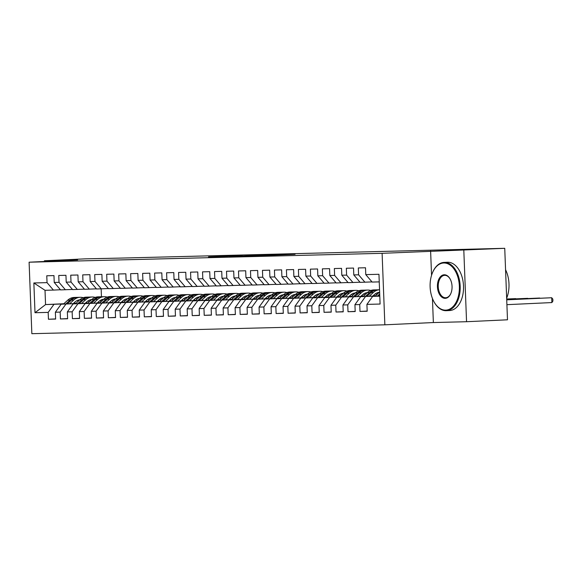 <?xml version="1.0" encoding="UTF-8"?>
<svg xmlns="http://www.w3.org/2000/svg" width="582" height="582" viewBox="0 0 582 582"><rect width="100%" height="100%" fill="white"/><g stroke="black" fill="none" stroke-linecap="round" stroke-linejoin="round"><path stroke-width="0.87" d="M252.624 255.978L295.074 254.298L252.624 255.978M208.531 256.88L242.09 255.629L208.538 257.106M124.461 258.001L504.739 248.31L382.105 253.323L29.1 262.198L77.61 259.928L44.421 260.765L85.35 258.852L124.461 258.001M234.932 256.415L278.669 254.712L234.932 256.444M230.21 256.56L260.605 255.163L230.21 256.56M382.105 253.323L384.855 324.814L31.85 333.69L29.1 262.198M367.177 311.079L359.989 311.421L367.177 311.239L366.915 304.379L380.097 304.044L378.955 274.289L365.772 274.617L365.511 267.764L358.323 267.938L358.585 274.799L353.791 274.922L353.529 268.062L346.334 268.244L346.603 275.104L341.809 275.221L341.547 268.36L334.352 268.542L334.621 275.402L329.827 275.526L329.565 268.666L322.37 268.848L322.632 275.708L317.845 275.824L317.576 268.964L310.388 269.146L310.65 276.006L305.863 276.13L305.594 269.27L298.406 269.451L298.668 276.305L293.874 276.428L293.612 269.568L286.424 269.75L286.686 276.61L281.892 276.726L281.63 269.866L274.442 270.048L274.704 276.908L269.91 277.032L269.648 270.172L262.46 270.354L262.722 277.214L257.928 277.33L257.666 270.47L250.478 270.652L250.74 277.512L245.946 277.636L245.684 270.776L238.496 270.957L238.758 277.81L233.964 277.934L233.702 271.074L226.514 271.256L226.776 278.116L221.982 278.232L221.72 271.379L214.532 271.554L214.794 278.414L210 278.538L209.738 271.678L202.543 271.859L202.812 278.72L198.018 278.836L197.756 271.976L190.561 272.158L190.831 279.018L186.036 279.142L185.767 272.281L178.579 272.463L178.841 279.324L174.054 279.44L173.785 272.58L166.597 272.762L166.859 279.622L162.072 279.746L161.803 272.885L154.616 273.06L154.877 279.92L150.083 280.044L149.821 273.184L142.634 273.365L142.896 280.226L138.101 280.342L137.839 273.482L130.652 273.664L130.914 280.524L126.119 280.648L125.858 273.787L118.67 273.969L118.932 280.83L114.137 280.946L113.876 274.086L106.688 274.268L106.95 281.128L102.156 281.252L101.894 274.391L94.706 274.573L94.968 281.426L90.174 281.55L89.912 274.689L82.724 274.871L82.986 281.732L78.192 281.848L77.93 274.995L70.735 275.17L71.004 282.03L66.21 282.154L65.948 275.293L58.753 275.475L59.022 282.335L54.228 282.452L53.966 275.592L46.771 275.773L47.04 282.634L53.399 290.083L45.01 290.294L45.556 304.59L63.642 303.928M359.989 311.421L359.727 304.561L354.933 304.677L360.702 296.667L375.303 295.983M355.187 311.385L348.007 311.719L355.195 311.537L354.933 304.677M348.007 311.719L347.745 304.859L342.951 304.983L348.72 296.966L363.321 296.289M343.205 311.683L336.025 312.017L343.213 311.843L342.951 304.983M336.025 312.017L335.763 305.157L330.969 305.281L336.738 297.271L351.339 296.587M331.223 311.988L324.043 312.323L331.231 312.141L330.969 305.281M324.043 312.323L323.781 305.463L318.987 305.579L324.756 297.569L339.357 296.885M319.242 312.287L312.061 312.621L319.249 312.439L318.987 305.579M312.061 312.621L311.799 305.761L307.005 305.885L312.767 297.875L327.375 297.191M307.26 312.585L300.079 312.927L307.267 312.745L307.005 305.885M300.079 312.927L299.81 306.067L295.023 306.183L300.785 298.173L315.393 297.489M295.278 312.89L288.097 313.225L295.285 313.043L295.023 306.183M288.097 313.225L287.828 306.365L283.041 306.488L288.803 298.471L303.411 297.795M283.296 313.189L276.115 313.523L283.303 313.349L283.041 306.488M276.115 313.523L275.846 306.67L271.052 306.787L276.821 298.777L291.429 298.093M271.314 313.494L264.126 313.829L271.321 313.647L271.052 306.787M264.126 313.829L263.864 306.969L259.07 307.092L264.839 299.075L279.447 298.391M259.332 313.793L252.144 314.127L259.339 313.945L259.07 307.092M252.144 314.127L251.882 307.267L247.088 307.391L252.857 299.381L267.458 298.697M247.35 314.098L240.162 314.433L247.357 314.251L247.088 307.391M240.162 314.433L239.9 307.572L235.106 307.689L240.875 299.679L255.476 298.995M235.368 314.396L228.18 314.731L235.368 314.549L235.106 307.689M228.18 314.731L227.918 307.871L223.124 307.994L228.893 299.977L243.494 299.301M223.386 314.695L216.198 315.029L223.386 314.855L223.124 307.994M216.198 315.029L215.937 308.176L211.142 308.293L216.911 300.283L231.512 299.599M211.397 315L204.217 315.335L211.404 315.153L211.142 308.293M204.217 315.335L203.955 308.475L199.16 308.598L204.929 300.581L219.53 299.897M199.415 315.298L192.235 315.633L199.422 315.451L199.16 308.598M192.235 315.633L191.973 308.773L187.178 308.897L192.948 300.887L207.548 300.203M187.433 315.604L180.253 315.939L187.44 315.757L187.178 308.897M180.253 315.939L179.991 309.078L175.197 309.195L180.958 301.185L195.567 300.501M175.451 315.902L168.271 316.237L175.458 316.055L175.197 309.195M168.271 316.237L168.009 309.377L163.215 309.5L168.976 301.483L183.585 300.807M163.469 316.201L156.289 316.543L163.477 316.361L163.215 309.5M156.289 316.543L156.02 309.682L151.233 309.799L156.995 301.789L171.603 301.105M151.487 316.506L144.307 316.841L151.495 316.659L151.233 309.799M144.307 316.841L144.038 309.98L139.251 310.104L145.013 302.087L159.621 301.411M139.505 316.804L132.318 317.139L139.513 316.964L139.251 310.104M132.318 317.139L132.056 310.286L127.262 310.402L133.031 302.393L147.639 301.709M127.523 317.11L120.336 317.445L127.531 317.263L127.262 310.402M120.336 317.445L120.074 310.584L115.28 310.701L121.049 302.691L135.657 302.007M115.542 317.408L108.354 317.743L115.549 317.561L115.28 310.701M108.354 317.743L108.092 310.883L103.298 311.006L109.067 302.996L123.668 302.313M103.56 317.714L96.372 318.048L103.56 317.867L103.298 311.006M96.372 318.048L96.11 311.188L91.316 311.305L97.085 303.295L111.686 302.611M91.578 318.012L84.39 318.347L91.578 318.165L91.316 311.305M84.39 318.347L84.128 311.486L79.334 311.61L85.103 303.593L99.704 302.916M79.589 318.31L72.408 318.645L79.596 318.47L79.334 311.61M72.408 318.645L72.146 311.792L67.352 311.908L73.121 303.899L87.722 303.215M67.607 318.616L60.426 318.951L67.614 318.769L67.352 311.908M60.426 318.951L60.164 312.09L55.37 312.214L61.139 304.197L75.74 303.513M55.625 318.914L48.444 319.249L55.632 319.067L55.37 312.214M48.444 319.249L48.182 312.389L35 312.723L33.858 282.968L47.04 282.634M72.444 289.45L60.586 289.901L54.228 282.452M59.022 282.335L65.38 289.778M73.376 303.469L75.922 303.353M76.126 303.164L73.579 303.28M63.845 303.739L45.556 304.59L35 312.723M48.182 312.389L53.944 304.379M84.426 289.145L72.568 289.596L66.21 282.154M71.004 282.03L77.362 289.48M85.474 303.062L88.02 302.946M61.139 304.197L75.624 303.622M85.358 303.171L87.904 303.055M60.164 312.09L65.926 304.08M96.408 288.847L84.55 289.298L78.192 281.848M82.986 281.732L89.344 289.174M97.456 302.764L100.002 302.64M73.121 303.899L87.606 303.324M97.34 302.873L99.886 302.749M72.146 311.792L77.915 303.775M108.39 288.548L96.532 288.992L90.174 281.55M94.968 281.426L101.326 288.876M109.438 302.458L111.984 302.342M85.103 303.593L99.587 303.026M109.321 302.567L111.868 302.451M84.128 311.486L89.897 303.477M120.372 288.243L108.514 288.694L102.156 281.252M106.95 281.128L113.308 288.577M121.42 302.16L123.966 302.036M97.085 303.295L111.569 302.72M121.303 302.269L123.85 302.145M96.11 311.188L101.879 303.171M132.354 287.945L120.503 288.396L114.137 280.946M118.932 280.83L125.29 288.272M133.402 301.854L135.955 301.738M109.067 302.996L123.551 302.422M133.285 301.963L135.832 301.847M108.092 310.883L113.861 302.873M144.336 287.639L132.485 288.09L126.119 280.648M130.914 280.524L137.272 287.974M145.384 301.556L147.937 301.44M121.049 302.691L135.533 302.116M145.267 301.665L147.813 301.549M120.074 310.584L125.843 302.575M156.318 287.341L144.467 287.792L138.101 280.342M142.896 280.226L149.261 287.668M157.373 301.25L159.919 301.134M133.031 302.393L147.515 301.818M157.249 301.36L159.795 301.243M132.056 310.286L137.825 302.269M168.3 287.042L156.449 287.486L150.083 280.044M154.877 279.92L161.243 287.37M169.355 300.952L171.901 300.836M145.013 302.087L159.497 301.52M169.231 301.061L171.777 300.945M144.038 309.98L149.807 301.971M180.282 286.737L168.431 287.188L162.072 279.746M166.859 279.622L173.225 287.064M181.337 300.654L183.883 300.53M156.995 301.789L171.479 301.214M181.213 300.763L183.759 300.639M156.02 309.682L161.789 301.665M192.271 286.439L180.413 286.89L174.054 279.44M178.841 279.324L185.207 286.766M193.319 300.348L195.865 300.232M168.976 301.483L183.461 300.916M193.195 300.458L195.748 300.341M168.009 309.377L173.771 301.367M204.253 286.133L192.395 286.584L186.036 279.142M190.831 279.018L197.189 286.468M205.3 300.05L207.847 299.926M180.958 301.185L195.45 300.61M205.177 300.159L207.73 300.036M179.991 309.078L185.753 301.069M216.235 285.835L204.377 286.286L198.018 278.836M202.812 278.72L209.171 286.162M217.282 299.745L219.829 299.628M192.948 300.887L207.432 300.312M217.166 299.854L219.712 299.737M191.973 308.773L197.735 300.763M228.217 285.529L216.358 285.98L210 278.538M214.794 278.414L221.153 285.864M229.264 299.446L231.811 299.33M204.929 300.581L219.414 300.006M229.148 299.555L231.694 299.439M203.955 308.475L209.716 300.465M240.199 285.231L228.34 285.682L221.982 278.232M226.776 278.116L233.135 285.558M241.246 299.148L243.793 299.024M216.911 300.283L231.396 299.708M241.13 299.257L243.676 299.133M215.937 308.176L221.706 300.159M252.181 284.933L240.322 285.384L233.964 277.934M238.758 277.81L245.117 285.26M253.228 298.842L255.774 298.726M228.893 299.977L243.378 299.41M253.112 298.952L255.658 298.835M227.918 307.871L233.688 299.861M264.163 284.627L252.304 285.078L245.946 277.636M250.74 277.512L257.099 284.962M265.21 298.544L267.756 298.421M240.875 299.679L255.36 299.104M265.094 298.653L267.64 298.53M239.9 307.572L245.669 299.555M276.144 284.329L264.293 284.78L257.928 277.33M262.722 277.214L269.08 284.656M277.192 298.239L279.746 298.122M252.857 299.381L267.342 298.806M277.076 298.348L279.622 298.231M251.882 307.267L257.651 299.257M288.126 284.023L276.275 284.474L269.91 277.032M274.704 276.908L281.07 284.358M289.174 297.94L291.728 297.824M264.839 299.075L279.324 298.501M289.058 298.049L291.604 297.933M263.864 306.969L269.633 298.959M300.108 283.725L288.257 284.176L281.892 276.726M286.686 276.61L293.052 284.052M301.163 297.642L303.709 297.518M276.821 298.777L291.306 298.202M301.04 297.744L303.586 297.628M275.846 306.67L281.615 298.653M312.09 283.427L300.239 283.87L293.874 276.428M298.668 276.305L305.033 283.754M313.145 297.337L315.691 297.22M288.803 298.471L303.287 297.904M313.021 297.446L315.568 297.329M287.828 306.365L293.597 298.355M324.079 283.121L312.221 283.572L305.863 276.13M310.65 276.006L317.015 283.449M325.127 297.038L327.673 296.915M300.785 298.173L315.269 297.598M325.003 297.147L327.557 297.024M299.81 306.067L305.579 298.049M336.061 282.823L324.203 283.274L317.845 275.824M322.632 275.708L328.997 283.15M337.109 296.733L339.655 296.616M312.767 297.875L327.251 297.3M336.985 296.842L339.539 296.725M311.799 305.761L317.561 297.751M348.043 282.517L336.185 282.968L329.827 275.526M334.621 275.402L340.979 282.852M349.091 296.434L351.637 296.318M324.756 297.569L339.241 296.995M348.967 296.544L351.521 296.42M323.781 305.463L329.543 297.453M360.025 282.219L348.167 282.67L341.809 275.221M346.603 275.104L352.961 282.546M361.073 296.129L363.619 296.012M336.738 297.271L351.222 296.696M360.956 296.238L363.503 296.122M335.763 305.157L341.525 297.147M372.007 281.914L360.149 282.365L353.791 274.922M358.585 274.799L364.943 282.248M373.055 295.831L375.601 295.714M348.72 296.966L363.204 296.391M372.938 295.94L375.485 295.823M347.745 304.859L353.514 296.849M379.246 281.884L372.131 282.066L365.772 274.617M360.702 296.667L375.186 296.093M359.727 304.561L365.496 296.544M44.421 260.765L44.45 261.478M432.441 298.435L433.364 322.552L466.553 321.715L463.81 250.224M466.553 321.715L507.489 319.802L504.739 248.31M433.364 322.552L384.855 324.814M101.152 288.883L101.45 296.776M101.574 300.021L101.617 301.17M60.463 289.749L53.399 290.083M366.915 304.379L372.684 296.362L379.791 296.034M372.684 296.362L379.791 296.187M45.01 290.294L33.858 282.968M430.615 251.053L431.553 275.33M249.285 256.036L275.17 254.843L249.285 256.08M229.584 256.444L242.81 255.956L229.584 256.444M375.004 296.26L379.297 292.339A14.79 11.611 -91.4 0 1 379.639 292.048M506.907 304.67L551.882 302.567L551.7 297.737L506.718 299.774M378.817 296.078L379.755 295.22M379.711 293.983L377.34 296.151M506.718 299.832L551.7 297.737L552.827 299.112L552.9 301.047L551.882 302.567M372.756 296.1L374.473 294.543A12.28 9.639 -91.4 0 1 379.333 292.31M373.309 292.491A14.79 11.611 -91.4 0 1 379.551 289.771L377.5 289.821A14.79 11.611 -91.4 0 0 371.032 292.55L373.309 292.491L369.163 296.274M363.023 296.558L367.315 292.644A14.79 11.611 -91.4 0 1 373.782 289.916L376.059 289.858A14.79 11.611 88.6 0 0 369.592 292.586L365.358 296.449M376.852 292.964A12.28 9.639 -91.4 0 1 378.009 293.517M379.166 292.462A12.28 9.639 88.6 0 0 378.7 292.39M376.78 289.865A14.79 11.611 88.6 0 0 376.059 289.858M377.987 292.557A12.28 9.639 -91.4 0 1 378.809 292.79M366.827 296.383L371.032 292.55M506.711 299.577L539.718 298.035L506.711 299.512M360.775 296.405L362.484 294.841A12.28 9.639 -91.4 0 1 367.351 292.608M373.891 295.067A12.28 9.639 -91.4 0 1 374.553 295.758M357.181 296.573L361.327 292.79A14.79 11.611 -91.4 0 1 367.788 290.069A14.79 11.611 -91.4 0 1 370.799 290.491M375.623 293.641A14.79 11.611 -91.4 0 1 376.59 294.812M351.041 296.856L355.333 292.942A14.79 11.611 -91.4 0 1 361.8 290.214L364.077 290.156A14.79 11.611 88.6 0 0 357.61 292.884L353.376 296.747M364.87 293.263A12.28 9.639 -91.4 0 1 366.027 293.815M354.845 296.682L359.05 292.848A14.79 11.611 -91.4 0 1 365.511 290.12L367.788 290.069M367.184 292.768A12.28 9.639 88.6 0 0 366.718 292.695M364.798 290.171A14.79 11.611 88.6 0 0 364.077 290.156M366.005 292.855A12.28 9.639 -91.4 0 1 366.827 293.088M506.704 299.323L527.736 298.34L506.696 299.257M443.833 262.991A23.593 14.623 -92.7 0 0 432.528 272.645A23.593 14.623 -92.7 0 0 433.881 301.563A23.593 14.623 -92.7 0 0 445.645 310.141A23.593 14.623 -92.7 0 0 459.358 286.199A23.593 14.623 -92.7 0 0 443.833 262.991M432.608 272.463A24.175 14.979 87.3 0 1 432.681 272.281A24.175 14.979 87.3 0 1 444.066 262.395A24.175 14.979 87.3 0 1 444.262 262.387A24.175 14.979 87.3 0 1 460.166 286.002A24.175 14.979 87.3 0 1 446.321 310.686A24.175 14.979 87.3 0 1 446.118 310.693A24.175 14.979 87.3 0 1 434.063 301.905A24.175 14.979 87.3 0 1 433.976 301.731M444.284 274.777A11.793 7.311 87.3 0 1 450.17 279.062A11.793 7.311 87.3 0 1 450.839 293.524A11.793 7.311 87.3 0 1 445.186 298.348A11.793 7.311 87.3 0 1 437.431 286.744A11.793 7.311 87.3 0 1 444.284 274.777M450.257 279.244A11.218 6.948 -92.7 0 0 444.764 275.337A11.218 6.948 -92.7 0 0 444.67 275.337A11.218 6.948 -92.7 0 0 438.246 286.795A11.218 6.948 -92.7 0 0 445.623 297.751A11.218 6.948 -92.7 0 0 445.717 297.744A11.218 6.948 -92.7 0 0 450.919 293.335M447.202 262.249A24.175 14.979 87.3 0 1 447.398 262.242A24.175 14.979 87.3 0 1 447.602 262.235A24.175 14.979 87.3 0 1 463.498 285.849A24.175 14.979 87.3 0 1 449.653 310.533A24.175 14.979 87.3 0 1 449.457 310.541M505.562 269.728A24.175 14.979 87.3 0 1 506.66 298.188M348.793 296.704L350.502 295.139A12.28 9.639 -91.4 0 1 355.369 292.906M361.909 295.372A12.28 9.639 -91.4 0 1 362.564 296.063M345.199 296.871L349.346 293.095A14.79 11.611 -91.4 0 1 355.806 290.367A14.79 11.611 -91.4 0 1 358.818 290.789M363.641 293.939A14.79 11.611 -91.4 0 1 364.608 295.11M339.059 297.162L343.351 293.241A14.79 11.611 -91.4 0 1 349.818 290.52L352.095 290.462A14.79 11.611 88.6 0 0 345.628 293.19L341.394 297.053M352.888 293.561A12.28 9.639 -91.4 0 1 354.045 294.114M342.863 296.98L347.068 293.153A14.79 11.611 -91.4 0 1 353.529 290.425L355.806 290.367M355.195 293.066A12.28 9.639 88.6 0 0 354.736 292.993M352.816 290.469A14.79 11.611 88.6 0 0 352.095 290.462M354.016 293.153A12.28 9.639 -91.4 0 1 354.845 293.386M506.689 299.061L515.754 298.639L506.689 298.995M336.811 297.009L338.52 295.445A12.28 9.639 -91.4 0 1 343.387 293.212M349.928 295.671A12.28 9.639 -91.4 0 1 350.582 296.362M333.217 297.176L337.364 293.393A14.79 11.611 -91.4 0 1 343.824 290.665A14.79 11.611 -91.4 0 1 346.836 291.095M351.659 294.245A14.79 11.611 -91.4 0 1 352.627 295.416M327.077 297.46L331.369 293.546A14.79 11.611 -91.4 0 1 337.836 290.818L340.114 290.76A14.79 11.611 88.6 0 0 333.646 293.488L329.412 297.351M340.907 293.866A12.28 9.639 -91.4 0 1 342.063 294.419M330.882 297.286L335.087 293.452A14.79 11.611 -91.4 0 1 341.547 290.724L343.824 290.665M343.213 293.372A12.28 9.639 88.6 0 0 342.754 293.299M340.834 290.774A14.79 11.611 88.6 0 0 340.114 290.76M342.034 293.459A12.28 9.639 -91.4 0 1 342.863 293.692M324.829 297.307L326.538 295.743A12.28 9.639 -91.4 0 1 331.405 293.51M337.946 295.976A12.28 9.639 -91.4 0 1 338.6 296.667M321.235 297.475L325.382 293.699A14.79 11.611 -91.4 0 1 331.842 290.971A14.79 11.611 -91.4 0 1 334.854 291.393M339.677 294.543A14.79 11.611 -91.4 0 1 340.645 295.714M315.095 297.766L319.387 293.845A14.79 11.611 -91.4 0 1 325.855 291.116L328.132 291.065A14.79 11.611 88.6 0 0 321.664 293.786L317.43 297.657M328.925 294.165A12.28 9.639 -91.4 0 1 330.081 294.718M318.9 297.584L323.105 293.75A14.79 11.611 -91.4 0 1 329.565 291.029L331.842 290.971M331.231 293.67A12.28 9.639 88.6 0 0 330.772 293.597M328.845 291.073A14.79 11.611 88.6 0 0 328.132 291.065M330.052 293.757A12.28 9.639 -91.4 0 1 330.882 293.99M312.847 297.613L314.556 296.049A12.28 9.639 -91.4 0 1 319.423 293.815M325.956 296.274A12.28 9.639 -91.4 0 1 326.618 296.966M309.253 297.78L313.392 293.997A14.79 11.611 -91.4 0 1 319.86 291.269A14.79 11.611 -91.4 0 1 322.872 291.698M327.695 294.841A14.79 11.611 -91.4 0 1 328.663 296.02M303.113 298.064L307.405 294.15A14.79 11.611 -91.4 0 1 313.865 291.422L316.142 291.364A14.79 11.611 88.6 0 0 309.682 294.092L305.441 297.955M316.943 294.47A12.28 9.639 -91.4 0 1 318.099 295.023M306.918 297.889L311.115 294.055A14.79 11.611 -91.4 0 1 317.583 291.327L319.86 291.269M319.249 293.968A12.28 9.639 88.6 0 0 318.791 293.895M316.863 291.371A14.79 11.611 88.6 0 0 316.142 291.364M318.07 294.063A12.28 9.639 -91.4 0 1 318.9 294.296M300.865 297.911L302.575 296.347A12.28 9.639 -91.4 0 1 307.442 294.114M313.974 296.573A12.28 9.639 -91.4 0 1 314.636 297.271M297.271 298.079L301.411 294.296A14.79 11.611 -91.4 0 1 307.878 291.575A14.79 11.611 -91.4 0 1 310.883 291.997M315.713 295.147A14.79 11.611 -91.4 0 1 316.673 296.318M291.131 298.362L295.423 294.448A14.79 11.611 -91.4 0 1 301.883 291.72L304.16 291.662A14.79 11.611 88.6 0 0 297.7 294.39L293.459 298.253M304.961 294.768A12.28 9.639 -91.4 0 1 306.117 295.321M294.936 298.188L299.133 294.354A14.79 11.611 -91.4 0 1 305.601 291.626L307.878 291.575M307.267 294.274A12.28 9.639 88.6 0 0 306.801 294.201M304.881 291.677A14.79 11.611 88.6 0 0 304.16 291.662M306.088 294.361A12.28 9.639 -91.4 0 1 306.918 294.594M288.876 298.21L290.593 296.653A12.28 9.639 -91.4 0 1 295.46 294.412M301.993 296.878A12.28 9.639 -91.4 0 1 302.655 297.569M285.289 298.377L289.429 294.601A14.79 11.611 -91.4 0 1 295.896 291.873A14.79 11.611 -91.4 0 1 298.901 292.302M303.731 295.445A14.79 11.611 -91.4 0 1 304.692 296.616M279.149 298.668L283.441 294.747A14.79 11.611 -91.4 0 1 289.901 292.026L292.179 291.968A14.79 11.611 88.6 0 0 285.718 294.696L281.477 298.559M292.979 295.067A12.28 9.639 -91.4 0 1 294.136 295.62M282.954 298.486L287.152 294.659A14.79 11.611 -91.4 0 1 293.619 291.931L295.896 291.873M295.285 294.572A12.28 9.639 88.6 0 0 294.819 294.499M292.899 291.975A14.79 11.611 88.6 0 0 292.179 291.968M294.106 294.667A12.28 9.639 -91.4 0 1 294.928 294.892M276.894 298.515L278.611 296.951A12.28 9.639 -91.4 0 1 283.478 294.718M290.011 297.176A12.28 9.639 -91.4 0 1 290.673 297.868M273.3 298.682L277.447 294.899A14.79 11.611 -91.4 0 1 283.914 292.171A14.79 11.611 -91.4 0 1 286.919 292.601M291.749 295.751A14.79 11.611 -91.4 0 1 292.71 296.922M267.16 298.966L271.459 295.052A14.79 11.611 -91.4 0 1 277.92 292.324L280.197 292.266A14.79 11.611 88.6 0 0 273.736 294.994L269.495 298.857M280.997 295.372A12.28 9.639 -91.4 0 1 282.154 295.925M270.972 298.792L275.17 294.958A14.79 11.611 -91.4 0 1 281.637 292.229L283.914 292.171M283.303 294.878A12.28 9.639 88.6 0 0 282.837 294.805M280.917 292.28A14.79 11.611 88.6 0 0 280.197 292.266M282.125 294.965A12.28 9.639 -91.4 0 1 282.947 295.198M264.912 298.813L266.629 297.249A12.28 9.639 -91.4 0 1 271.496 295.016M278.029 297.482A12.28 9.639 -91.4 0 1 278.691 298.173M261.318 298.981L265.465 295.205A14.79 11.611 -91.4 0 1 271.932 292.477A14.79 11.611 -91.4 0 1 274.937 292.899M279.76 296.049A14.79 11.611 -91.4 0 1 280.728 297.22M255.178 299.272L259.477 295.35A14.79 11.611 -91.4 0 1 265.938 292.63L268.215 292.571A14.79 11.611 88.6 0 0 261.747 295.292L257.513 299.163M269.015 295.671A12.28 9.639 -91.4 0 1 270.172 296.223M258.99 299.09L263.188 295.256A14.79 11.611 -91.4 0 1 269.655 292.535L271.932 292.477M271.321 295.176A12.28 9.639 88.6 0 0 270.856 295.103M268.935 292.579A14.79 11.611 88.6 0 0 268.215 292.571M270.143 295.263A12.28 9.639 -91.4 0 1 270.965 295.496M252.93 299.119L254.647 297.555A12.28 9.639 -91.4 0 1 259.514 295.321M266.047 297.78A12.28 9.639 -91.4 0 1 266.709 298.471M249.336 299.286L253.483 295.503A14.79 11.611 -91.4 0 1 259.95 292.775A14.79 11.611 -91.4 0 1 262.955 293.204M267.778 296.347A14.79 11.611 -91.4 0 1 268.746 297.526M243.196 299.57L247.488 295.656A14.79 11.611 -91.4 0 1 253.956 292.928L256.233 292.87A14.79 11.611 88.6 0 0 249.765 295.598L245.531 299.461M257.033 295.976A12.28 9.639 -91.4 0 1 258.19 296.529M247.008 299.395L251.206 295.561A14.79 11.611 -91.4 0 1 257.673 292.833L259.95 292.775M259.339 295.474A12.28 9.639 88.6 0 0 258.874 295.401M256.953 292.877A14.79 11.611 88.6 0 0 256.233 292.87M258.161 295.569A12.28 9.639 -91.4 0 1 258.983 295.802M240.948 299.417L242.665 297.853A12.28 9.639 -91.4 0 1 247.532 295.62M254.065 298.086A12.28 9.639 -91.4 0 1 254.727 298.777M237.354 299.585L241.501 295.802A14.79 11.611 -91.4 0 1 247.968 293.081A14.79 11.611 -91.4 0 1 250.973 293.503M255.796 296.653A14.79 11.611 -91.4 0 1 256.764 297.824M231.214 299.875L235.506 295.954A14.79 11.611 -91.4 0 1 241.974 293.226L244.251 293.168A14.79 11.611 88.6 0 0 237.783 295.896L233.549 299.766M245.051 296.274A12.28 9.639 -91.4 0 1 246.208 296.827M235.019 299.694L239.224 295.86A14.79 11.611 -91.4 0 1 245.691 293.139L247.968 293.081M247.357 295.78A12.28 9.639 88.6 0 0 246.892 295.707M244.971 293.183A14.79 11.611 88.6 0 0 244.251 293.168M246.179 295.867A12.28 9.639 -91.4 0 1 247.001 296.1M228.966 299.715L230.683 298.159A12.28 9.639 -91.4 0 1 235.543 295.925M242.083 298.384A12.28 9.639 -91.4 0 1 242.745 299.075M225.372 299.883L229.519 296.107A14.79 11.611 -91.4 0 1 235.979 293.379A14.79 11.611 -91.4 0 1 238.991 293.808M243.814 296.951A14.79 11.611 -91.4 0 1 244.782 298.122M219.232 300.174L223.524 296.26A14.79 11.611 -91.4 0 1 229.992 293.532L232.269 293.474A14.79 11.611 88.6 0 0 225.801 296.202L221.567 300.065M233.062 296.58A12.28 9.639 -91.4 0 1 234.219 297.133M223.037 299.992L227.242 296.165A14.79 11.611 -91.4 0 1 233.702 293.437L235.979 293.379M235.375 296.078A12.28 9.639 88.6 0 0 234.91 296.005M232.989 293.481A14.79 11.611 88.6 0 0 232.269 293.474M234.197 296.173A12.28 9.639 -91.4 0 1 235.019 296.405M216.984 300.021L218.694 298.457A12.28 9.639 -91.4 0 1 223.561 296.223M230.101 298.682A12.28 9.639 -91.4 0 1 230.763 299.374M213.39 300.188L217.537 296.405A14.79 11.611 -91.4 0 1 223.997 293.677A14.79 11.611 -91.4 0 1 227.009 294.106M231.832 297.257A14.79 11.611 -91.4 0 1 232.8 298.428M207.25 300.472L211.542 296.558A14.79 11.611 -91.4 0 1 218.01 293.83L220.287 293.772A14.79 11.611 88.6 0 0 213.82 296.5L209.585 300.363M221.08 296.878A12.28 9.639 -91.4 0 1 222.237 297.431M211.055 300.297L215.26 296.464A14.79 11.611 -91.4 0 1 221.72 293.735L223.997 293.677M223.393 296.383A12.28 9.639 88.6 0 0 222.928 296.311M221.007 293.786A14.79 11.611 88.6 0 0 220.287 293.772M222.215 296.471A12.28 9.639 -91.4 0 1 223.037 296.704M205.002 300.319L206.712 298.755A12.28 9.639 -91.4 0 1 211.579 296.522M218.119 298.988A12.28 9.639 -91.4 0 1 218.774 299.679M201.408 300.487L205.555 296.711A14.79 11.611 -91.4 0 1 212.015 293.983A14.79 11.611 -91.4 0 1 215.027 294.405M219.851 297.555A14.79 11.611 -91.4 0 1 220.818 298.726M195.268 300.778L199.561 296.856A14.79 11.611 -91.4 0 1 206.028 294.136L208.305 294.077A14.79 11.611 88.6 0 0 201.838 296.805L197.604 300.668M209.098 297.176A12.28 9.639 -91.4 0 1 210.255 297.729M199.073 300.596L203.278 296.769A14.79 11.611 -91.4 0 1 209.738 294.041L212.015 293.983M211.404 296.682A12.28 9.639 88.6 0 0 210.946 296.609M209.025 294.085A14.79 11.611 88.6 0 0 208.305 294.077M210.226 296.769A12.28 9.639 -91.4 0 1 211.055 297.002M193.02 300.625L194.73 299.061A12.28 9.639 -91.4 0 1 199.597 296.827M206.137 299.286A12.28 9.639 -91.4 0 1 206.792 299.977M189.426 300.792L193.573 297.009A14.79 11.611 -91.4 0 1 200.033 294.281A14.79 11.611 -91.4 0 1 203.045 294.71M207.869 297.86A14.79 11.611 -91.4 0 1 208.836 299.032M183.286 301.076L187.579 297.162A14.79 11.611 -91.4 0 1 194.046 294.434L196.323 294.376A14.79 11.611 88.6 0 0 189.856 297.104L185.622 300.967M197.116 297.482A12.28 9.639 -91.4 0 1 198.273 298.035M187.091 300.901L191.296 297.067A14.79 11.611 -91.4 0 1 197.756 294.339L200.033 294.281M199.422 296.987A12.28 9.639 88.6 0 0 198.964 296.915M197.043 294.39A14.79 11.611 88.6 0 0 196.323 294.376M198.244 297.075A12.28 9.639 -91.4 0 1 199.073 297.307M181.038 300.923L182.748 299.359A12.28 9.639 -91.4 0 1 187.615 297.126M194.148 299.592A12.28 9.639 -91.4 0 1 194.81 300.283M177.445 301.09L181.584 297.307A14.79 11.611 -91.4 0 1 188.051 294.587A14.79 11.611 -91.4 0 1 191.063 295.009M195.887 298.159A14.79 11.611 -91.4 0 1 196.854 299.33M171.304 301.381L175.597 297.46A14.79 11.611 -91.4 0 1 182.064 294.732L184.334 294.681A14.79 11.611 88.6 0 0 177.874 297.402L173.632 301.272M185.134 297.78A12.28 9.639 -91.4 0 1 186.291 298.333M175.109 301.2L179.314 297.366A14.79 11.611 -91.4 0 1 185.774 294.645L188.051 294.587M187.44 297.286A12.28 9.639 88.6 0 0 186.982 297.213M185.054 294.688A14.79 11.611 88.6 0 0 184.334 294.681M186.262 297.373A12.28 9.639 -91.4 0 1 187.091 297.606M169.056 301.229L170.766 299.665A12.28 9.639 -91.4 0 1 175.633 297.431M182.166 299.89A12.28 9.639 -91.4 0 1 182.828 300.581M165.463 301.396L169.602 297.613A14.79 11.611 -91.4 0 1 176.07 294.885A14.79 11.611 -91.4 0 1 179.081 295.314M183.905 298.457A14.79 11.611 -91.4 0 1 184.872 299.635M159.323 301.68L163.615 297.766A14.79 11.611 -91.4 0 1 170.075 295.038L172.352 294.979A14.79 11.611 88.6 0 0 165.892 297.708L161.65 301.571M173.152 298.086A12.28 9.639 -91.4 0 1 174.309 298.639M163.127 301.505L167.325 297.671A14.79 11.611 -91.4 0 1 173.792 294.943L176.07 294.885M175.458 297.584A12.28 9.639 88.6 0 0 175 297.511M173.072 294.987A14.79 11.611 88.6 0 0 172.352 294.979M174.28 297.678A12.28 9.639 -91.4 0 1 175.109 297.911M157.067 301.527L158.784 299.963A12.28 9.639 -91.4 0 1 163.651 297.729M170.184 300.188A12.28 9.639 -91.4 0 1 170.846 300.879M153.481 301.694L157.62 297.911A14.79 11.611 -91.4 0 1 164.088 295.19A14.79 11.611 -91.4 0 1 167.092 295.612M171.923 298.762A14.79 11.611 -91.4 0 1 172.883 299.934M147.341 301.978L151.633 298.064A14.79 11.611 -91.4 0 1 158.093 295.336L160.37 295.278A14.79 11.611 88.6 0 0 153.91 298.006L149.669 301.869M161.17 298.384A12.28 9.639 -91.4 0 1 162.327 298.937M151.145 301.803L155.343 297.969A14.79 11.611 -91.4 0 1 161.811 295.241L164.088 295.19M163.477 297.889A12.28 9.639 88.6 0 0 163.011 297.817M161.09 295.292A14.79 11.611 88.6 0 0 160.37 295.278M162.298 297.977A12.28 9.639 -91.4 0 1 163.127 298.21M145.085 301.825L146.802 300.261A12.28 9.639 -91.4 0 1 151.669 298.028M158.202 300.494A12.28 9.639 -91.4 0 1 158.864 301.185M141.499 301.993L145.638 298.217A14.79 11.611 -91.4 0 1 152.106 295.489A14.79 11.611 -91.4 0 1 155.11 295.911M159.941 299.061A14.79 11.611 -91.4 0 1 160.901 300.232M135.359 302.284L139.651 298.362A14.79 11.611 -91.4 0 1 146.111 295.641L148.388 295.583A14.79 11.611 88.6 0 0 141.928 298.311L137.687 302.174M149.188 298.682A12.28 9.639 -91.4 0 1 150.345 299.235M139.163 302.102L143.361 298.275A14.79 11.611 -91.4 0 1 149.829 295.547L152.106 295.489M151.495 298.188A12.28 9.639 88.6 0 0 151.029 298.115M149.108 295.591A14.79 11.611 88.6 0 0 148.388 295.583M150.316 298.275A12.28 9.639 -91.4 0 1 151.138 298.508M133.103 302.131L134.82 300.567A12.28 9.639 -91.4 0 1 139.687 298.333M146.22 300.792A12.28 9.639 -91.4 0 1 146.882 301.483M129.51 302.298L133.656 298.515A14.79 11.611 -91.4 0 1 140.124 295.787A14.79 11.611 -91.4 0 1 143.128 296.216M147.959 299.366A14.79 11.611 -91.4 0 1 148.919 300.538M123.369 302.582L127.669 298.668A14.79 11.611 -91.4 0 1 134.129 295.94L136.406 295.882A14.79 11.611 88.6 0 0 129.946 298.61L125.705 302.473M137.207 298.988A12.28 9.639 -91.4 0 1 138.363 299.541M127.182 302.407L131.379 298.573A14.79 11.611 -91.4 0 1 137.847 295.845L140.124 295.787M139.513 298.493A12.28 9.639 88.6 0 0 139.047 298.421M137.126 295.896A14.79 11.611 88.6 0 0 136.406 295.882M138.334 298.581A12.28 9.639 -91.4 0 1 139.156 298.813M121.121 302.429L122.838 300.865A12.28 9.639 -91.4 0 1 127.705 298.631M134.238 301.098A12.28 9.639 -91.4 0 1 134.9 301.789M117.528 302.596L121.674 298.821A14.79 11.611 -91.4 0 1 128.142 296.093A14.79 11.611 -91.4 0 1 131.146 296.514M135.97 299.665A14.79 11.611 -91.4 0 1 136.937 300.836M111.388 302.887L115.687 298.966A14.79 11.611 -91.4 0 1 122.147 296.238L124.424 296.187A14.79 11.611 88.6 0 0 117.957 298.908L113.723 302.778M125.225 299.286A12.28 9.639 -91.4 0 1 126.381 299.839M115.2 302.705L119.397 298.872A14.79 11.611 -91.4 0 1 125.865 296.151L128.142 296.093M127.531 298.792A12.28 9.639 88.6 0 0 127.065 298.719M125.145 296.194A14.79 11.611 88.6 0 0 124.424 296.187M126.352 298.879A12.28 9.639 -91.4 0 1 127.174 299.112M109.14 302.735L110.856 301.17A12.28 9.639 -91.4 0 1 115.723 298.937M122.256 301.396A12.28 9.639 -91.4 0 1 122.918 302.087M105.546 302.902L109.692 299.119A14.79 11.611 -91.4 0 1 116.16 296.391A14.79 11.611 -91.4 0 1 119.165 296.82M123.988 299.963A14.79 11.611 -91.4 0 1 124.955 301.141M99.406 303.186L103.698 299.272A14.79 11.611 -91.4 0 1 110.165 296.544L112.442 296.485A14.79 11.611 88.6 0 0 105.975 299.213L101.741 303.077M113.243 299.592A12.28 9.639 -91.4 0 1 114.399 300.145M103.218 303.011L107.415 299.177A14.79 11.611 -91.4 0 1 113.883 296.449L116.16 296.391M115.549 299.09A12.28 9.639 88.6 0 0 115.083 299.017M113.163 296.493A14.79 11.611 88.6 0 0 112.442 296.485M114.37 299.184A12.28 9.639 -91.4 0 1 115.192 299.417M97.158 303.033L98.875 301.469A12.28 9.639 -91.4 0 1 103.742 299.235M110.274 301.702A12.28 9.639 -91.4 0 1 110.936 302.393M93.564 303.2L97.711 299.417A14.79 11.611 -91.4 0 1 104.171 296.696A14.79 11.611 -91.4 0 1 107.183 297.118M112.006 300.268A14.79 11.611 -91.4 0 1 112.973 301.44M87.424 303.484L91.716 299.57A14.79 11.611 -91.4 0 1 98.183 296.842L100.46 296.784A14.79 11.611 88.6 0 0 93.993 299.512L89.759 303.375M101.261 299.89A12.28 9.639 -91.4 0 1 102.417 300.443M91.229 303.309L95.433 299.475A14.79 11.611 -91.4 0 1 101.901 296.747L104.171 296.696M103.567 299.395A12.28 9.639 88.6 0 0 103.101 299.323M101.181 296.798A14.79 11.611 88.6 0 0 100.46 296.784M102.388 299.483A12.28 9.639 -91.4 0 1 103.21 299.715M85.176 303.331L86.885 301.774A12.28 9.639 -91.4 0 1 91.752 299.534M98.293 302A12.28 9.639 -91.4 0 1 98.955 302.691M81.582 303.498L85.729 299.723A14.79 11.611 -91.4 0 1 92.189 296.995A14.79 11.611 -91.4 0 1 95.201 297.424M100.024 300.567A14.79 11.611 -91.4 0 1 100.992 301.738M75.442 303.789L79.734 299.875A14.79 11.611 -91.4 0 1 86.201 297.147L88.479 297.089A14.79 11.611 88.6 0 0 82.011 299.817L77.777 303.68M89.272 300.188A12.28 9.639 -91.4 0 1 90.428 300.741M79.247 303.608L83.452 299.781A14.79 11.611 -91.4 0 1 89.912 297.053L92.189 296.995M91.585 299.694A12.28 9.639 88.6 0 0 91.119 299.621M89.199 297.096A14.79 11.611 88.6 0 0 88.479 297.089M90.406 299.788A12.28 9.639 -91.4 0 1 91.229 300.014M73.194 303.637L74.903 302.073A12.28 9.639 -91.4 0 1 79.77 299.839M86.311 302.298A12.28 9.639 -91.4 0 1 86.973 302.989M69.6 303.804L73.747 300.021A14.79 11.611 -91.4 0 1 80.207 297.293A14.79 11.611 -91.4 0 1 83.219 297.722M88.042 300.872A14.79 11.611 -91.4 0 1 89.01 302.043M63.46 304.088L67.752 300.174A14.79 11.611 -91.4 0 1 74.22 297.446L76.497 297.387A14.79 11.611 88.6 0 0 70.029 300.116L65.795 303.979M77.29 300.494A12.28 9.639 -91.4 0 1 78.446 301.047M67.265 303.913L71.47 300.079A14.79 11.611 -91.4 0 1 77.93 297.351L80.207 297.293M79.596 299.999A12.28 9.639 88.6 0 0 79.137 299.926M77.217 297.402A14.79 11.611 88.6 0 0 76.497 297.387M78.424 300.086A12.28 9.639 -91.4 0 1 79.247 300.319M367.315 292.644L369.592 292.586M359.05 292.848L361.327 292.79M355.333 292.942L357.61 292.884M347.068 293.153L349.346 293.095M343.351 293.241L345.628 293.19M335.087 293.452L337.364 293.393M331.369 293.546L333.646 293.488M323.105 293.75L325.382 293.699M319.387 293.845L321.664 293.786M311.115 294.055L313.392 293.997M307.405 294.15L309.682 294.092M299.133 294.354L301.411 294.296M295.423 294.448L297.7 294.39M287.152 294.659L289.429 294.601M283.441 294.747L285.718 294.696M275.17 294.958L277.447 294.899M271.459 295.052L273.736 294.994M263.188 295.256L265.465 295.205M259.477 295.35L261.747 295.292M251.206 295.561L253.483 295.503M247.488 295.656L249.765 295.598M239.224 295.86L241.501 295.802M235.506 295.954L237.783 295.896M227.242 296.165L229.519 296.107M223.524 296.26L225.801 296.202M215.26 296.464L217.537 296.405M211.542 296.558L213.82 296.5M203.278 296.769L205.555 296.711M199.561 296.856L201.838 296.805M191.296 297.067L193.573 297.009M187.579 297.162L189.856 297.104M179.314 297.366L181.584 297.307M175.597 297.46L177.874 297.402M167.325 297.671L169.602 297.613M163.615 297.766L165.892 297.708M155.343 297.969L157.62 297.911M151.633 298.064L153.91 298.006M143.361 298.275L145.638 298.217M139.651 298.362L141.928 298.311M131.379 298.573L133.656 298.515M127.669 298.668L129.946 298.61M119.397 298.872L121.674 298.821M115.687 298.966L117.957 298.908M107.415 299.177L109.692 299.119M103.698 299.272L105.975 299.213M95.433 299.475L97.711 299.417M91.716 299.57L93.993 299.512M83.452 299.781L85.729 299.723M79.734 299.875L82.011 299.817M71.47 300.079L73.747 300.021M67.752 300.174L70.029 300.116M432.528 272.645L432.681 272.281M447.398 262.242L444.066 262.395M449.653 310.533L446.321 310.686"/></g></svg>
